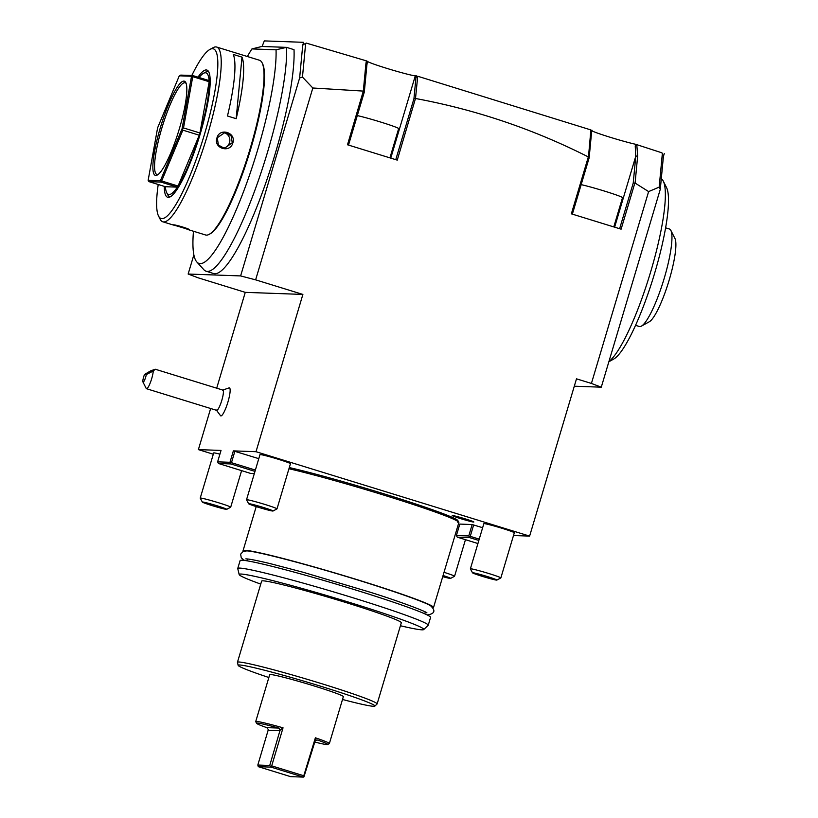 <?xml version="1.0" encoding="UTF-8"?>
<svg xmlns="http://www.w3.org/2000/svg" width="818" height="818" viewBox="0 0 818 818"><rect width="100%" height="100%" fill="white"/><g stroke="black" fill="none" stroke-linecap="round" stroke-linejoin="round"><path stroke-width="1.23" d="M148.15 180.318L160.379 180.758L182.077 128.723L191.535 76.248L179.295 75.808L157.608 127.843L148.15 180.318L148.978 181.637L160.931 182.077L160.379 180.758M155.778 175.461A49.295 9.254 107.1 0 1 160.277 127.935A49.295 9.254 107.1 0 1 183.907 81.105A49.295 9.254 107.1 0 1 185.798 82.567A49.295 9.254 107.1 0 1 178.682 131.013A49.295 9.254 107.1 0 1 157.271 175.042A49.295 9.254 107.1 0 1 155.778 175.461M199.081 77.505A63.599 11.943 107.1 0 1 203.477 73.323A63.599 11.943 107.1 0 1 205.4 72.771A63.599 11.943 107.1 0 1 209.111 80.604A63.599 11.943 107.1 0 1 209.173 81.728L199.929 132.986A63.599 11.943 107.1 0 1 199.265 135.205L178.068 186.044L161.657 180.972L160.757 181.371M161.657 180.972L182.854 130.144L182.077 128.723M183.508 127.925L192.751 76.657L209.173 81.728A63.599 11.943 107.1 0 1 199.929 132.986L183.508 127.925L182.649 128.866M209.111 80.604L192.69 75.532L192.189 75.921L192.751 76.657M192.189 75.921L191.535 76.248M179.295 75.808L180.737 75.103L192.69 75.532M182.854 130.144L199.265 135.205A63.599 11.943 107.1 0 1 178.068 186.044A63.599 11.943 107.1 0 1 177.353 187.138L165.4 186.708L148.978 181.637M170.154 196.852A65.481 12.301 -72.9 0 1 167.823 194.919L166.667 192.639A63.599 11.943 107.1 0 0 169.101 194.531A63.599 11.943 107.1 0 0 177.353 187.138L160.931 182.077M208.733 71.8A65.481 12.301 -72.9 0 0 207.7 71.524A65.481 12.301 -72.9 0 0 205.707 72.086L203.477 73.323M197.966 77.168A66.565 12.495 107.1 0 1 206.248 69.949A66.565 12.495 107.1 0 1 208.069 70.849A66.565 12.495 107.1 0 1 199.193 137.342A66.565 12.495 107.1 0 1 169.07 197.271A66.565 12.495 107.1 0 1 168.263 197.363A66.565 12.495 107.1 0 1 164.285 186.361M166.667 192.639A63.599 11.943 107.1 0 1 165.4 186.708M158.211 184.49A88.784 16.677 -72.9 0 0 158.518 215.983A88.784 16.677 -72.9 0 0 161.923 218.631A88.784 16.677 -72.9 0 0 204.49 134.275A88.784 16.677 -72.9 0 0 212.588 48.681A88.784 16.677 -72.9 0 0 209.899 49.448A88.784 16.677 -72.9 0 0 191.801 75.501M158.518 215.983L160.144 219.204A91.432 17.168 -72.9 0 0 162.792 221.79A91.432 17.168 -72.9 0 0 163.651 221.934A91.432 17.168 -72.9 0 0 206.821 137.271A91.432 17.168 -72.9 0 0 216.688 47.055A91.432 17.168 -72.9 0 0 215.829 46.912A91.432 17.168 -72.9 0 0 213.058 47.7L209.899 49.448M189.183 229.664L173.099 224.848C174.899 224.367 191.749 229.561 189.019 229.756L188.815 229.367M186.893 229.224L205.574 234.981A91.432 17.168 -72.9 0 0 206.433 235.134A91.432 17.168 -72.9 0 0 209.203 234.337A91.432 17.168 -72.9 0 0 248.928 152.68A91.432 17.168 -72.9 0 0 262.118 62.833A91.432 17.168 -72.9 0 0 259.47 60.246L216.688 47.055M188.171 229.009L176.473 225.379M216.944 137.976C219.541 127.281 236.392 132.506 232.854 142.884C230.093 153.579 213.242 148.355 216.944 137.976L225.011 132.485L231.095 135.798L232.261 142.731L224.439 148.375L218.396 145.052L217.332 138.13M227.465 116.003A91.432 17.168 -72.9 0 0 233.283 54.448L241.995 57.127L236.167 118.692L227.465 116.003M236.167 118.692A91.432 17.168 -72.9 0 0 241.995 57.127M209.203 234.337L210.154 233.815A90.634 17.025 -72.9 0 0 249.531 152.864A90.634 17.025 -72.9 0 0 262.598 63.794A90.634 17.025 -72.9 0 0 262.353 63.334M247.373 56.514A120.522 22.638 107.1 0 1 251.934 48.927L261.883 46.473L286.556 47.362A125.88 23.64 107.1 0 1 256.361 186.207A125.88 23.64 107.1 0 1 206.105 271.208L213.57 273.509A125.88 23.64 -72.9 0 0 263.825 188.508A125.88 23.64 -72.9 0 0 294.02 49.663L286.556 47.362L276.044 49.796A120.522 22.638 107.1 0 1 244.643 188.713A120.522 22.638 107.1 0 1 196.811 261.964A120.522 22.638 107.1 0 1 193.467 231.249M276.044 49.796L251.934 48.927M206.105 271.208A125.88 23.64 107.1 0 1 203.846 269.705L196.811 261.964M395.769 159.663L413.949 98.661L415.513 98.395L397.251 160.123L347.497 144.776L363.315 91.095L312.824 87.996L255.625 279.848L240.615 275.922L299.633 77.955L302.732 45.235L303.601 42.321L264.306 40.9L262.087 46.483M240.615 275.922L188.15 274.03L198.007 277.772L245.267 292.353L302.885 294.429L255.625 279.848M193.856 254.868L188.15 274.03M258.774 458.653L233.365 450.882L256.003 451.7L302.885 294.429M233.365 450.882L229.97 462.293L230.523 463.121L231.463 462.691L255.38 470.064M210.645 408.499L198.385 449.614L221.024 450.432L217.619 461.853L229.97 462.293M216.698 388.182L245.267 292.353M216.3 409.992L220.584 415.769A14.663 2.751 -72.9 0 0 227.946 401.975A14.663 2.751 -72.9 0 0 229.193 387.844L222.404 390.196M198.385 449.614L213.304 454.215M456.403 535.514L459.808 524.093L472.15 524.543L468.755 535.954L456.403 535.514L457.272 537.16L477.927 543.53M482.64 527.702L472.15 524.543M513.5 535.524L529.614 536.107L256.003 451.7M457.589 522.14L457.968 520.872A98.058 4.867 -163.4 0 0 394.757 497.211A98.058 4.867 -163.4 0 0 289.306 467.569M473.632 522.058A11.268 0.562 -163.4 0 0 473.847 522.007A11.268 0.562 -163.4 0 0 464.235 518.561A11.268 0.562 -163.4 0 0 452.487 515.534A11.268 0.562 -163.4 0 0 452.262 515.575A11.268 0.562 -163.4 0 0 461.884 519.021A11.268 0.562 -163.4 0 0 473.632 522.058M202.363 502.088A12.72 0.634 16.6 0 1 217.026 505.78A12.72 0.634 -163.4 0 1 226.719 509.348A12.72 0.634 -163.4 0 1 212.087 505.596A12.72 0.634 16.6 0 1 202.363 502.088L200.226 498.142A15.9 0.787 16.6 0 1 200.226 498.101L213.682 452.947A15.9 0.787 16.6 0 1 219.909 454.154M246.515 499.778L259.981 454.624A15.9 0.787 16.6 0 1 278.304 459.276A15.9 0.787 16.6 0 1 290.451 463.714L276.995 508.857A15.9 0.787 -163.4 0 0 264.848 504.43A15.9 0.787 16.6 0 0 246.515 499.778A15.9 0.787 16.6 0 1 246.515 499.778L248.662 503.765A12.72 0.634 16.6 0 1 263.314 507.446A12.72 0.634 -163.4 0 1 273.018 511.025L276.965 508.888A15.9 0.787 -163.4 0 0 276.995 508.857M470.381 568.837L483.837 523.684A15.9 0.787 16.6 0 1 502.16 528.336A15.9 0.787 16.6 0 1 514.317 532.763L500.851 577.917A15.9 0.787 -163.4 0 0 488.704 573.49A15.9 0.787 16.6 0 0 470.381 568.837A15.9 0.787 16.6 0 0 470.391 568.878L472.528 572.825A12.72 0.634 16.6 0 1 487.18 576.506A12.72 0.634 -163.4 0 1 496.874 580.074L500.831 577.948A15.9 0.787 -163.4 0 0 500.851 577.917M457.477 527.16A15.9 0.787 16.6 0 1 458.765 527.579M234.868 451.27L231.463 462.691M217.619 461.853L218.488 463.499L230.829 463.949L230.523 463.121M230.829 463.949L254.981 471.393M218.488 463.499L250.819 473.479L254.326 473.602M614.625 227.179L635.76 156.269L633.224 183.099L635.095 183.068L648.613 191.586L591.414 383.438L576.496 378.836L529.614 536.107M634.799 183.263L621.107 229.173L571.363 213.835L588.326 156.913L589.154 157.833L572.365 214.142M415.616 98.518C475.779 109.663 533.356 129.132 588.326 156.913M635.095 183.068L637.672 155.849L635.76 156.269L635.228 145.962L636.874 144.684L661.926 152.823L663.398 156.494L660.3 189.214L659.175 187.128L648.613 191.586M660.3 189.214L601.281 387.18L591.414 383.438M663.398 156.494L664.267 153.579M574.297 386.208L601.281 387.18M473.653 524.931L470.248 536.352L469.307 536.792L468.755 535.954M470.248 536.352L479.236 539.123M457.272 537.16L469.614 537.61L469.307 536.792M469.614 537.61L478.837 540.453M592.099 130.318A25.174 1.247 -163.4 0 0 605.913 135.931A25.174 1.247 -163.4 0 0 635.729 144.305L635.228 145.962M306.239 43.088L303.979 44.264A1311.755 128.16 -27.7 0 0 306.239 43.088L366.372 60.849L367.149 63.211L367.732 61.258A25.174 1.247 -163.4 0 0 387.712 68.64A25.174 1.247 -163.4 0 0 415.299 75.829L416.444 75.87L415.953 77.516L417.262 76.493A1311.755 128.16 -27.7 0 0 417.722 76.248L590.882 129.929L588.479 156.841M415.513 98.395L417.722 76.248M591.015 130.123L591.608 131.903L589.154 157.833M636.363 144.98L636.874 144.684M662.355 153.498L659.175 187.128M637.672 155.849L636.793 144.786M633.224 183.099L619.625 228.723M581.158 184.633A23.855 1.186 16.6 0 1 604.277 191.023A23.855 1.186 16.6 0 1 622.508 197.67L613.786 226.923M413.949 98.661L415.953 77.516M367.149 63.211L366.863 65.205L365.891 63.886L363.315 91.095M366.372 60.849L365.891 63.886M363.417 91.371L364.317 92.035L366.863 65.205M312.824 87.996L302.466 77.086L305.646 43.456M302.732 45.235L303.979 44.264M302.466 77.086L299.633 77.955M348.509 145.083L364.317 92.035M357.302 115.583A23.855 1.186 16.6 0 1 380.421 121.974A23.855 1.186 16.6 0 1 398.652 128.62L389.93 157.864M661.292 178.774A96.728 18.17 107.1 0 1 663.296 181.146A96.728 18.17 107.1 0 1 664.778 205.86A96.728 18.17 107.1 0 1 642.181 297.721A96.728 18.17 107.1 0 1 608.929 361.525M663.296 181.146L666.558 187.598A91.432 17.168 107.1 0 1 667.958 210.952A91.432 17.168 107.1 0 1 645.545 300.666A91.432 17.168 107.1 0 1 613.643 359.102L608.868 361.74M665.617 227.833L669.41 229.009A51.013 9.581 107.1 0 1 670.883 230.441A51.013 9.581 107.1 0 1 663.531 280.574A51.013 9.581 107.1 0 1 641.363 326.147A51.013 9.581 107.1 0 1 640.054 326.576A51.013 9.581 107.1 0 1 639.339 326.505L635.545 325.329M670.883 230.441L674.962 238.508A44.387 8.333 107.1 0 1 668.562 282.128A44.387 8.333 107.1 0 1 649.277 321.781L641.363 326.147M288.959 468.734A99.377 4.928 16.6 0 1 382.916 494.829A99.377 4.928 -163.4 0 1 458.857 522.518L433.53 607.498A99.377 4.928 -163.4 0 0 357.578 579.798A99.377 4.928 -163.4 0 0 243.048 550.708A99.377 4.928 -163.4 0 0 243.365 551.301M432.937 607.815A99.377 4.928 -163.4 0 0 433.53 607.498M428.233 625.249L430.575 617.385A99.377 4.928 -163.4 0 0 354.634 589.696A99.377 4.928 -163.4 0 0 240.103 560.606L237.752 568.469A99.377 4.928 16.6 0 1 352.282 597.559A99.377 4.928 16.6 0 1 428.233 625.249A99.377 4.928 16.6 0 1 428.151 625.371L423.714 629.574A96.32 4.775 16.6 0 1 400.431 625.75M260.748 584.103A96.32 4.775 16.6 0 1 239.173 574.553A96.32 4.775 16.6 0 1 350.176 602.61A96.32 4.775 16.6 0 1 423.714 629.574M239.173 574.553L237.752 568.612A99.377 4.928 16.6 0 1 237.752 568.469M377.129 703.92L401.321 622.754A72.884 3.62 -163.4 0 0 339.102 600.453A72.884 3.62 -163.4 0 0 263.079 580.831A72.884 3.62 16.6 0 0 261.637 581.107L237.445 662.283A72.884 3.62 16.6 0 1 238.887 661.997A72.884 3.62 16.6 0 1 314.91 681.619A72.884 3.62 16.6 0 1 377.129 703.92A72.884 3.62 16.6 0 1 377.067 704.012L374.849 706.108A71.35 3.538 16.6 0 1 373.499 706.292A71.35 3.538 16.6 0 1 342.507 699.472M268.856 677.519A71.35 3.538 16.6 0 1 238.15 665.361L237.445 662.386A72.884 3.62 16.6 0 1 237.445 662.283M238.15 665.361A71.35 3.538 16.6 0 1 239.562 664.983A71.35 3.538 16.6 0 1 314.971 684.482A71.35 3.538 16.6 0 1 374.849 706.108M315.38 737.795L303.366 777.1L271.034 767.12L258.273 766.66L257.823 765.024L268.335 729.584L266.78 727.631A37.107 1.841 -163.4 0 1 256.627 723.337A37.107 1.841 -163.4 0 1 278.744 728.061L280.134 730.014L283.038 727.815A38.426 1.902 -163.4 0 0 255.717 721.588L269.705 674.656A38.426 1.902 16.6 0 1 313.989 685.913A38.426 1.902 16.6 0 1 343.356 696.619L329.368 743.542A38.426 1.902 -163.4 0 0 315.38 737.795L315.175 740.822L317.548 740.034A37.107 1.841 -163.4 0 1 327.65 744.503L329.296 743.623A38.426 1.902 -163.4 0 0 329.368 743.542M304.03 775.842L271.699 765.863L283.038 727.815M255.717 721.588A38.426 1.902 -163.4 0 0 255.737 721.691L256.627 723.337M280.134 730.014L269.746 765.454L271.034 767.12M270.789 766.568L271.699 765.863M303.959 776.803L315.175 740.822M314.756 742.038A37.107 1.841 -163.4 0 0 327.65 744.503M317.067 739.942L316.546 740.004M258.273 766.66L290.605 776.64L303.366 777.1M269.746 765.454L257.823 765.024M200.226 498.101A15.9 0.787 16.6 0 1 218.549 502.753A15.9 0.787 -163.4 0 1 230.696 507.191A15.9 0.787 -163.4 0 0 230.696 507.191L241.596 470.626M248.662 503.765A12.72 0.634 16.6 0 0 258.386 507.272A12.72 0.634 -163.4 0 0 273.018 511.025M472.528 572.825A12.72 0.634 16.6 0 0 482.242 576.332A12.72 0.634 -163.4 0 0 496.874 580.074M442.722 576.649A12.72 0.634 -163.4 0 0 450.575 578.408L454.532 576.281A15.9 0.787 -163.4 0 0 454.563 576.25A15.9 0.787 -163.4 0 0 444.01 572.314M450.575 578.408A12.72 0.634 -163.4 0 0 443.059 575.514M221.821 400.299A10.603 1.994 107.1 0 1 216.637 410.35L146.504 388.714A10.603 1.994 107.1 0 1 146.197 388.417L142.935 381.965A5.297 0.992 -72.9 0 0 144.571 380.135A5.297 0.992 -72.9 0 0 146.299 374.542L144.52 374.48L150.532 370.922L155.226 369.215L222.885 390.094A10.603 1.994 -72.9 0 1 221.821 400.299M146.504 388.714A10.603 1.994 107.1 0 0 151.688 378.662A10.603 1.994 107.1 0 0 153.263 371.024L155.226 369.215M153.263 371.024L146.299 374.542M153.436 370.135L146.473 373.857L153.436 370.135M144.52 374.48A5.297 0.992 -72.9 0 0 142.935 381.965M223.682 132.547A7.955 7.802 92.1 0 1 229.531 142.629A7.955 7.802 -87.9 0 1 223.109 148.211M158.099 174.49A47.965 9.008 107.1 0 1 157.393 174.582A47.965 9.008 107.1 0 1 156.944 174.5A47.965 9.008 107.1 0 1 162.117 127.168A47.965 9.008 107.1 0 1 184.776 82.751A47.965 9.008 107.1 0 1 185.226 82.833A47.965 9.008 107.1 0 1 186.167 83.487M390.769 158.119L415.299 75.829M278.744 728.061L266.78 727.631M280.104 730.709L268.181 730.28M232.854 142.884L232.261 142.731M173.508 225.093L162.792 221.79M262.118 62.833L262.598 63.794M243.048 550.708L256.208 506.587M424.736 613.797L425.278 611.966M247.496 558.97L246.954 560.8M226.719 509.348L230.666 507.221M465.452 539.686L454.563 576.25M426.986 614.839L427.804 614.891C434.747 613.612 435.738 610.627 430.759 605.933C426.066 602.263 385.861 588.234 339.91 574.573C293.918 560.79 252.251 550.473 246.504 550.923L243.263 551.342L240.635 554.164L241.259 557.845L244.5 560.442M245.85 558.847L246.218 558.878C249.49 558.991 257.619 560.606 270.594 563.725L303.243 572.293L370.227 592.232C404.685 602.999 428.223 612.58 426.853 612.886L426.853 612.886"/></g></svg>
